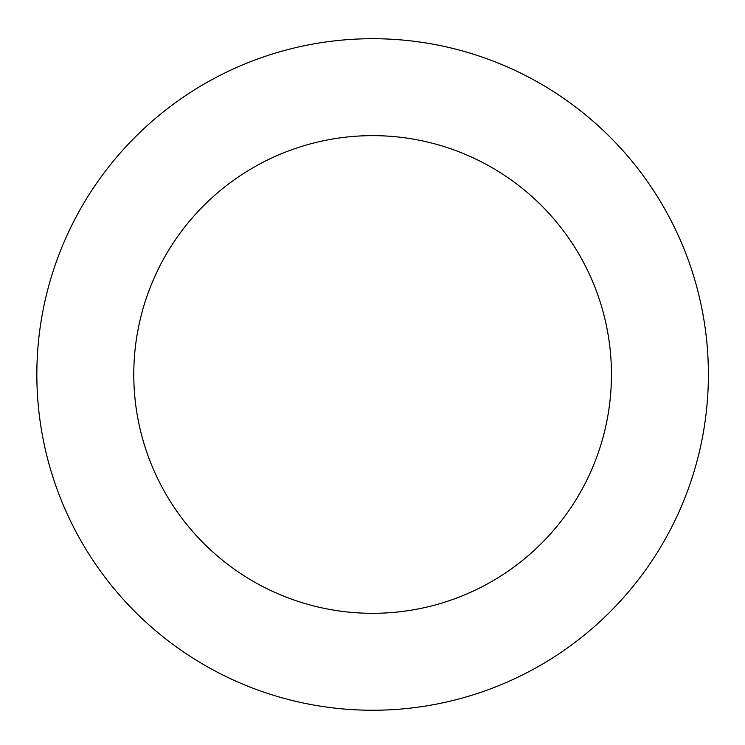 <?xml version="1.0" encoding="UTF-8"?>
<svg xmlns="http://www.w3.org/2000/svg" width="745" height="745" viewBox="0 0 745 745"><rect width="100%" height="100%" fill="white"/><g stroke="black" fill="none" stroke-linecap="round" stroke-linejoin="round"><path stroke-width="1.12" d="M634.246 584.937A335.772 335.772 0 0 0 424.063 42.67A335.772 335.772 0 0 0 59.544 495.835A335.772 335.772 0 0 0 634.246 584.937M558.722 524.182A238.847 238.847 0 0 0 409.21 138.458A238.847 238.847 0 0 0 149.922 460.801A238.847 238.847 0 0 0 558.722 524.182"/></g></svg>

